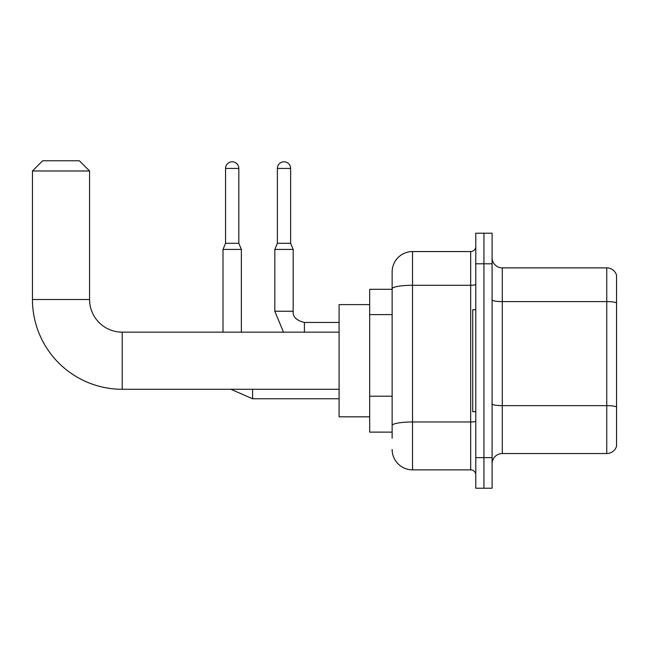 <?xml version="1.0" encoding="UTF-8"?>
<svg xmlns="http://www.w3.org/2000/svg" width="649" height="649" viewBox="0 0 649 649"><rect width="100%" height="100%" fill="white"/><g stroke="black" fill="none" stroke-linecap="round" stroke-linejoin="round"><path stroke-width="0.97" d="M392.134 438.237L392.134 288.821L392.134 289.308L369.687 289.308L369.687 432.12L392.134 432.12M475.782 457.618L475.782 488.226L483.943 488.226L483.943 457.618L483.943 488.226L492.096 488.226L492.096 457.618L483.943 457.618L483.943 263.802L483.943 457.618L475.782 457.618L475.782 263.802L483.943 263.802L483.943 233.202L483.943 263.802L492.096 263.802L492.096 457.618M492.096 263.802L492.096 233.202L475.782 233.202L475.782 263.802M475.782 284.4A5.103 0.884 0 0 1 470.679 285.284L412.537 285.284A20.403 3.545 180 0 0 392.134 288.821L392.134 271.963A20.403 20.403 0 0 1 412.537 251.561L412.537 469.86L470.679 469.86L470.679 251.561A5.103 5.103 0 0 0 475.782 246.466M412.537 251.561L470.679 251.561M392.134 429.062L392.134 425.517A20.403 3.545 180 0 1 412.537 421.972L470.679 421.972A5.103 0.884 0 0 0 475.782 421.087M392.134 271.963L392.134 283.183M475.782 474.963A5.103 5.103 0 0 0 470.679 469.86M412.537 469.86A20.403 20.403 0 0 1 392.134 449.457M492.096 463.743A10.197 10.197 0 0 1 502.302 453.537L606.758 453.537L606.758 267.883L502.302 267.883A10.197 10.197 0 0 1 492.096 257.685A10.197 10.197 0 0 0 502.302 267.883L502.302 453.537M616.55 275.233A10.197 10.197 0 0 0 606.758 267.883A10.197 10.197 0 0 1 616.55 275.233L616.55 446.196A10.197 10.197 0 0 1 606.758 453.537M616.55 303.018L616.55 406.931A10.197 1.769 180 0 0 606.758 405.649L502.302 405.649A10.197 1.769 -0 0 1 492.096 403.881M339.086 389.278L122.215 389.278A89.765 89.765 0 0 1 32.45 299.505L32.45 170.979L42.647 160.774L79.373 160.774L89.578 170.979L32.45 170.979M122.215 389.278L122.215 332.15A32.645 32.645 0 0 1 89.578 299.505L89.578 170.979M369.687 304.608L339.086 304.608L339.086 416.82L369.687 416.82M475.782 309.711L472.715 309.711L472.715 411.717L475.782 411.717M238.816 243.302L225.552 243.302L225.552 168.424A6.628 6.628 0 0 1 232.18 161.796A6.628 6.628 0 0 1 238.816 168.424L238.816 243.302L241.363 249.419L241.363 332.15M223.005 332.15L223.005 249.419L241.363 249.419M290.63 243.302L277.374 243.302L277.374 168.424A6.628 6.628 0 0 1 284.002 161.796A6.628 6.628 0 0 1 290.63 168.424L290.63 243.302L293.186 249.419L274.819 249.419L274.819 311.236L293.161 311.236M392.134 314.595L369.687 314.595M392.134 396.198L369.687 396.198M616.55 302.88A10.197 1.769 180 0 0 606.758 301.607L502.302 301.607A10.197 1.769 0 0 1 492.096 299.83M32.45 299.505L89.578 299.505M252.583 389.278L252.583 398.762L230.874 389.278L252.583 398.762L230.874 389.278L252.583 398.762L230.874 389.278L252.583 398.762L339.086 398.762M225.552 168.424L238.816 168.424M293.186 249.419L293.186 311.236C292.569 316.68 296.309 320.419 304.405 322.464C296.309 320.419 292.569 316.68 293.186 311.236C292.569 316.68 296.309 320.419 304.405 322.464C296.309 320.419 292.569 316.68 293.186 311.236C292.569 316.68 296.309 320.419 304.405 322.464L304.405 332.15M277.374 168.424L290.63 168.424M339.086 332.15L122.215 332.15M225.552 243.302L223.005 249.419M274.819 311.236L283.483 332.15L274.819 311.236M293.186 311.236C292.569 316.68 296.309 320.419 304.405 322.464L339.086 322.464M277.374 243.302L274.819 249.419"/></g></svg>
